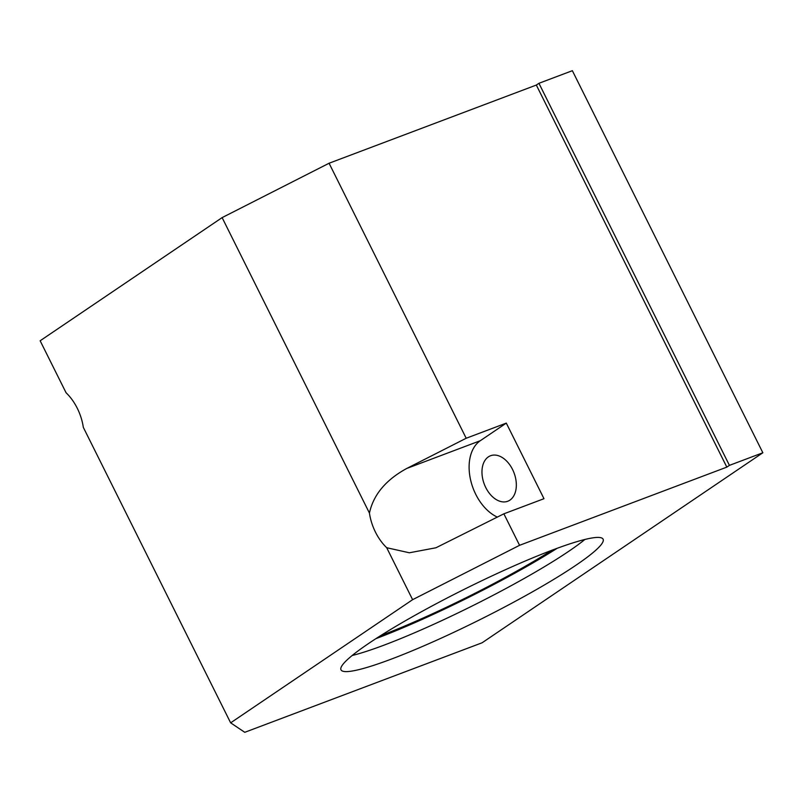 <?xml version="1.0" encoding="UTF-8"?>
<svg xmlns="http://www.w3.org/2000/svg" width="803" height="803" viewBox="0 0 803 803"><rect width="100%" height="100%" fill="white"/><g stroke="black" fill="none" stroke-linecap="round" stroke-linejoin="round"><path stroke-width="1.2" d="M557.172 548.288A153.524 17.907 -26.5 0 1 376.055 638.606A153.524 17.907 -26.5 0 1 375.914 638.656M509.935 500.118A24.331 15.919 -110.7 0 0 513.328 471.14A24.331 15.919 -110.7 0 0 490.563 455.733A24.331 15.919 -110.7 0 0 488.365 456.877A24.331 15.919 -110.7 0 0 484.972 485.855A24.331 15.919 -110.7 0 0 507.737 501.263A24.331 15.919 -110.7 0 0 509.935 500.118M352.176 655.499A146.437 17.084 153.5 0 0 384.456 644.99A146.437 17.084 153.5 0 0 584.905 539.465M552.635 549.975A146.437 17.084 -26.5 0 1 603.103 539.174A146.437 17.084 -26.5 0 1 533.132 591.45A146.437 17.084 -26.5 0 1 391.462 659.052A146.437 17.084 -26.5 0 1 341.004 669.853A146.437 17.084 -26.5 0 1 410.975 617.577A146.437 17.084 -26.5 0 1 552.635 549.975M380.381 635.805A146.437 17.084 153.5 0 0 552.203 550.135M519.571 545.307L726.825 467.125L729.425 465.369L538.933 83.301L572.358 70.694L762.85 452.762L482.101 642.781L244.764 732.306L230.642 722.841L83.321 427.357A42.509 27.814 -110.7 0 0 66.057 392.737L40.15 340.773L222.12 217.613L329.079 163.24L466.192 438.247L506.302 423.111L543.982 498.693L503.872 513.82L519.571 545.307L412.612 599.68L386.705 547.716L409.359 552.785L435.969 547.766L503.872 513.82M729.425 465.369L762.85 452.762M466.192 438.247L406.77 468.45C385.862 479.843 373.415 494.718 369.44 513.087L222.12 217.613M369.44 513.087A42.509 27.814 -110.7 0 0 386.705 547.716M412.612 599.68L230.642 722.841M726.825 467.125L536.334 85.058L329.079 163.24M536.334 85.058L538.933 83.301M506.302 423.111L480.314 440.706A42.509 27.814 -110.7 0 0 470.538 479.662A42.509 27.814 -110.7 0 0 497.378 517.122M406.77 468.45L480.314 440.706"/></g></svg>
